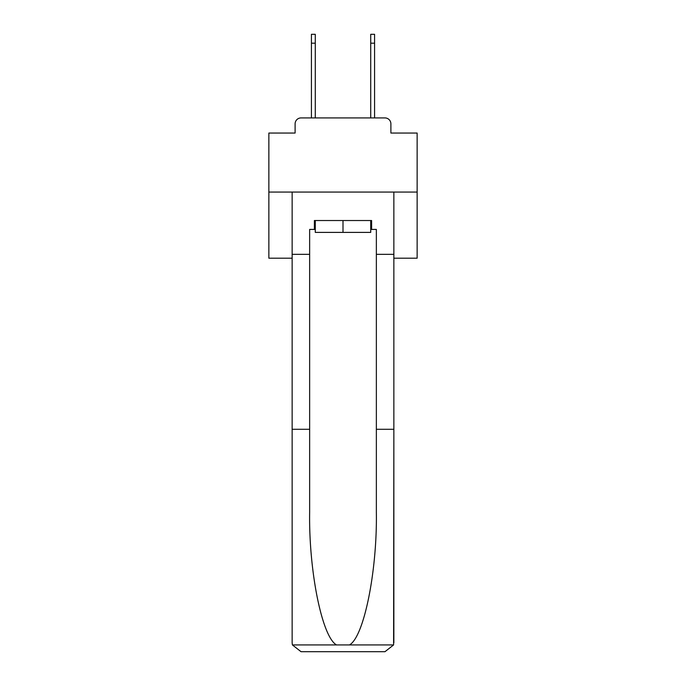 <?xml version="1.0" encoding="UTF-8"?>
<svg xmlns="http://www.w3.org/2000/svg" width="686" height="686" viewBox="0 0 686 686"><rect width="100%" height="100%" fill="white"/><g stroke="black" fill="none" stroke-linecap="round" stroke-linejoin="round"><path stroke-width="1.03" d="M295.109 123.857L295.109 133.05L295.109 123.857A5.934 5.934 0 0 1 301.043 117.923L311.418 117.923L311.418 34.3L315.277 34.3L315.277 117.923L319.873 117.923M393.858 258.193L417.139 258.193L417.139 133.05L390.891 133.05L390.891 123.857A5.934 5.934 0 0 0 384.957 117.923L301.043 117.923M417.139 192.063L268.861 192.063L268.861 133.05L295.109 133.05M268.861 192.063L268.861 258.193L292.142 258.193M366.127 117.923L370.723 117.923L370.723 34.3L374.582 34.3L374.582 43.192L370.723 43.192M374.582 43.192L374.582 117.923L384.957 117.923M390.891 133.05L390.891 123.857M370.723 229.424L371.615 229.424L371.615 220.532L314.385 220.532L314.385 229.424L309.643 229.424L309.643 429.29L292.142 429.29L292.142 642.808L292.399 644.934L301.043 651.7L384.957 651.7L393.601 644.934L393.858 429.29L393.858 642.808M362.422 651.7L384.957 651.7L362.422 651.7M309.643 429.29L309.643 512.245C308.717 571.172 322.103 637.191 336.543 644.934L349.457 644.934C363.897 637.191 377.283 571.172 376.357 512.245L376.357 229.424L371.615 229.424M292.142 642.808L292.142 192.063L393.858 192.063L393.858 254.335L376.357 254.335M309.643 254.335L292.142 254.335M393.858 254.335L393.858 429.29L376.357 429.29M314.385 229.424L315.277 229.424M315.277 220.532L315.277 232.391L370.723 232.391L370.723 220.532M343 220.532L343 232.391M292.399 644.934L336.543 644.934M349.457 644.934L393.601 644.934M311.418 43.192L315.277 43.192"/></g></svg>
